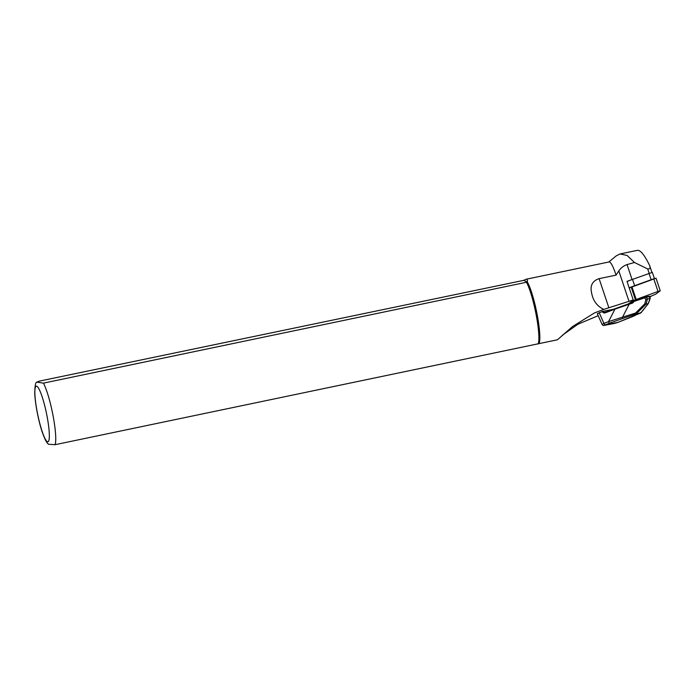 <?xml version="1.0" encoding="UTF-8"?>
<svg xmlns="http://www.w3.org/2000/svg" width="695" height="695" viewBox="0 0 695 695"><rect width="100%" height="100%" fill="white"/><g stroke="black" fill="none" stroke-linecap="round" stroke-linejoin="round"><path stroke-width="1.04" d="M654.421 278.565L652.344 272.362L632.52 279.373A12.414 0.886 161.5 0 0 630.261 280.224A17.879 1.277 161.5 0 1 627.012 281.362L633.232 299.927L629.001 301.326L618.819 270.902L616.057 275.116L599.107 278.652C592.522 280.849 589.994 285.471 591.523 292.517C592.904 300.561 596.988 306.191 603.764 309.388L629.001 301.326M616.23 255.882L620.036 253.97L627.125 255.456L634.457 262.484L627.046 264.587C623.736 265.733 621 267.836 618.819 270.902M620.036 253.97L637.524 250.322C640.477 250.087 644.43 254.969 649.373 264.969C650.694 267.679 650.138 269 647.688 268.939L634.457 262.484M649.373 264.969L649.669 265.69M651.45 296.044L650.034 297.026M525.933 279.277L523.813 280.328L39.311 381.129L36.826 382.111L43.42 383.136L527.357 282.066C527.687 279.963 527.21 279.034 525.933 279.277L608.985 261.972A33.134 5.143 78.2 0 1 616.057 275.116M598.195 315.686L577.884 324.252L562.194 335.39M523.813 280.328L527.357 282.066A33.134 5.143 78.2 0 1 537.209 314.826A33.134 5.143 78.2 0 1 538.99 343.634L55.053 444.704L48.476 444.244M603.764 309.388L594.433 312.941L572.541 326.554L557.459 339.786L538.99 343.634M526.549 282.431A33.655 5.23 78.2 0 1 536.219 315.104A33.655 5.23 78.2 0 1 538.182 343.999M613.424 309.292L602.539 311.395L597.726 313.514M630.261 280.224A12.414 0.886 161.5 0 0 627.081 281.571M602.061 324.435L603.912 323.392A1.685 0.791 69.3 0 0 605.232 324.826L617.898 322.393L640.755 312.976L648.105 303.732L650.025 298.581L649.312 296.226L645.89 296.895M599.159 312.637L603.912 323.392L608.525 321.646A1.685 0.791 69.3 0 0 609.845 323.088L605.232 324.826M632.997 316.416A1.685 1.347 -113.9 0 1 632.858 316.486L617.959 322.376A1.685 0.791 -110.7 0 1 617.898 322.393M628.984 303.689L614.997 308.702L629.001 303.68L629.175 304.245L614.953 309.136L608.525 321.646L635.56 313.037L636.351 313.853L640.625 313.028M632.997 302.056L629.001 303.68L632.181 302.603L632.346 303.168L629.175 304.245L622.355 317.511L622.763 318.458L609.845 323.088M641.233 312.385L632.858 316.494A1.685 1.347 -113.9 0 1 632.702 316.546M644.5 297.278L633.614 301.065L633.996 301.456L644.673 297.842L646.263 297.182L645.837 296.895L649.312 296.226L650.007 296.609L646.263 297.182L647.453 299.015L645.994 304.141L644.795 303.819L645.837 299.641L644.5 297.278L645.837 296.895L633.831 300.9L633.388 302.403L632.346 303.168M648.322 303.567L646.003 304.132L636.264 313.845M647.236 299.119L645.837 299.641M647.453 299.015L649.851 298.555M597.283 313.61L602.07 324.443C603.034 325.512 603.747 325.833 604.198 325.399A1.685 1.477 -100.9 0 0 604.407 325.338M602.539 311.395L603.851 312.272A1.685 1.477 -100.9 0 0 605.076 312.455L614.953 309.136L605.041 312.88A2.102 1.85 79.1 0 1 603.468 312.672L601.896 311.603M633.614 301.117L632.997 302.012L633.388 302.403M633.831 300.9L632.181 302.603M653.865 278.764L634.639 285.697A12.414 0.886 -18.5 0 0 629.201 287.895M649.999 296.574L655.654 294.211L660.224 290.831L658.009 291.431L635.43 299.762L631.781 301.369L628.358 303.906M655.993 278.2L629.227 287.982M608.872 307.807L599.107 278.652M43.42 383.136A33.655 5.23 78.2 0 1 53.081 415.81A33.655 5.23 78.2 0 1 55.053 444.704M47.329 441.681A28.399 4.413 78.2 0 1 35.158 398.009A28.399 4.413 78.2 0 1 43.794 402.231A28.399 4.413 78.2 0 1 47.329 441.681M649.13 273.257L647.688 268.939M632.05 279.546L627.046 264.587M636.351 313.853L622.763 318.458M635.56 313.037L644.795 303.819M603.468 312.672L607.3 311.612M614.997 308.702L605.041 312.88M617.959 322.376L614.754 323.366A1.685 1.477 -100.9 0 0 614.962 323.305M632.52 279.373L634.639 285.697M648.982 273.309L651.093 279.633M653.778 278.799L658.009 291.431M631.494 300.509L631.781 301.369M631.911 300.37L632.181 301.17M631.199 287.131L635.43 299.762M631.955 286.835L636.186 299.467M608.785 262.015L616.213 255.864M48.554 444.314C47.234 443.236 45.462 441.229 42.317 432.299C39.215 423.481 35.349 406.028 34.75 393.613C34.88 385.925 35.567 382.094 36.826 382.111M651.919 272.397L649.721 265.846M641.051 312.741L648.287 303.628M648.331 303.541L650.112 298.781M650.016 296.669L650.12 298.685M604.198 325.399L614.754 323.366M656.019 278.165L660.25 290.797"/></g></svg>
